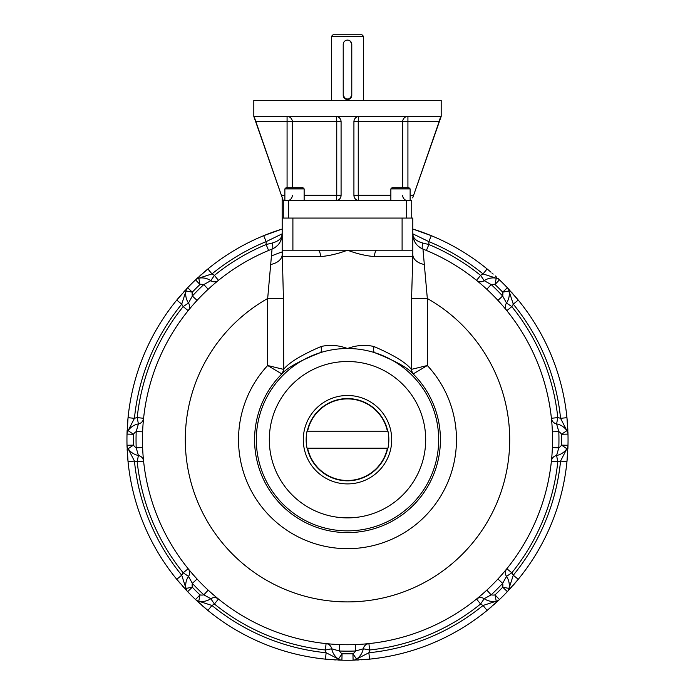 <?xml version="1.0" encoding="UTF-8"?>
<svg xmlns="http://www.w3.org/2000/svg" width="695" height="695" viewBox="0 0 695 695"><rect width="100%" height="100%" fill="white"/><g stroke="black" fill="none" stroke-linecap="round" stroke-linejoin="round"><path stroke-width="1.04" d="M387.958 431.195L387.393 431.195A40.788 40.788 0 0 0 307.607 431.195L387.958 431.195A41.344 41.344 0 0 1 387.958 448.197L387.393 448.197L387.958 448.197M347.5 517.879A78.188 78.188 0 0 0 425.688 439.7A78.188 78.188 0 0 0 347.5 361.513A78.188 78.188 0 0 0 269.312 439.7A78.188 78.188 0 0 0 347.5 517.879M307.042 448.197L307.607 448.197L307.042 448.197A41.344 41.344 0 0 1 307.042 431.195M307.607 448.197A40.788 40.788 0 0 0 387.393 448.197L307.607 448.197M410.128 188.901L409.06 187.824L391.928 187.824L390.859 188.901L410.128 188.901L410.128 200.673M304.141 188.901L303.072 187.824L285.94 187.824L284.872 188.901L304.141 188.901L304.141 200.673M284.872 188.901L284.872 200.673M413.421 373.788L413.03 373.814C407.939 367.837 395.177 360.792 374.753 352.686A6.42 2.519 106.5 0 1 374.058 346.562C393.544 354.989 405.95 362.547 411.284 369.262L411.579 369.332A6.42 6.281 -112.5 0 0 413.421 373.788L427.329 365.518L427.329 298.503L411.579 298.503L412.795 256.611L374.509 256.611A6.42 2.658 90 0 1 377.168 250.191L317.832 250.191A6.42 2.658 -90 0 1 320.491 256.611C329.361 255.83 338.361 253.684 347.5 250.191C356.639 253.684 365.639 255.83 374.509 256.611M411.579 298.503L411.579 369.332L427.329 365.518A108.976 108.976 0 0 1 423.611 517.688A108.976 108.976 0 0 1 271.389 517.688A108.976 108.976 0 0 1 267.671 365.518L267.671 298.503L272.049 249.053L268.6 250.452L266.133 244.527L272.04 243.085A6.42 2.215 -111.6 0 1 272.049 249.053A16.063 16.063 0 0 0 282.187 234.137L282.187 234.25C281.77 238.42 278.382 241.365 272.04 243.085M411.284 369.262A6.42 6.194 -52.4 0 0 413.03 373.814A92.93 92.93 0 0 1 413.264 505.343A92.93 92.93 0 0 1 281.736 505.343A92.93 92.93 0 0 1 281.97 373.814L281.579 373.788A6.42 6.281 112.5 0 0 283.421 369.332L267.671 365.518L281.579 373.788M320.942 346.562C329.526 344.485 338.378 345.137 347.5 348.516A91.175 91.175 0 0 1 421.448 493.024A91.175 91.175 0 0 1 273.552 493.024A91.175 91.175 0 0 1 320.247 352.686C299.875 360.757 287.122 367.803 281.97 373.814A6.42 6.194 52.4 0 0 283.716 369.262C289.007 362.582 301.421 355.015 320.942 346.562A6.42 2.519 -106.5 0 1 320.247 352.686A91.175 91.175 0 0 1 347.5 348.516C356.622 345.137 365.474 344.485 374.058 346.562M317.832 250.191L282.187 250.191L283.421 298.503L283.716 369.262M506.16 309.831L506.829 310.656A6.42 6.42 0 0 1 506.507 303.003A16.063 16.063 0 0 0 509.018 290.979A6.42 6.42 0 0 0 507.359 287.747L518.244 300.092L513.275 304.158L509.018 290.979A16.063 16.063 0 0 1 506.507 303.003L502.65 296.027A9.634 9.634 0 0 0 502.702 292.169A214.13 214.13 0 0 0 495.022 284.49L496.221 278.182L483.042 273.926L487.108 268.948A220.55 220.55 0 0 0 431.308 235.683C417.391 230.193 417.764 230.714 412.813 229.037L431.308 235.683L428.867 241.625L412.813 233.824M509.018 290.979L502.702 292.169L507.367 287.756A220.55 220.55 0 0 0 507.359 287.747A220.55 220.55 0 0 0 499.453 279.842A6.42 6.42 0 0 0 496.221 278.182A6.42 6.42 0 0 1 499.453 279.842A220.55 220.55 0 0 0 499.349 279.738L499.427 279.816A6.42 6.42 0 0 0 496.221 278.182A16.063 16.063 0 0 0 484.198 280.684A6.42 6.42 0 0 1 476.544 280.372L476.744 280.537M551.517 460.055L551.404 461.115A6.42 6.42 0 0 1 556.599 455.477A16.063 16.063 0 0 0 566.868 448.744A6.42 6.42 0 0 0 567.98 445.286L566.955 461.715L560.561 461.072L566.868 448.744A16.063 16.063 0 0 1 556.599 455.477L558.797 447.806A9.634 9.634 0 0 0 561.56 445.121A214.13 214.13 0 0 0 561.56 434.271L566.868 430.648L560.561 418.32L566.955 417.678L567.98 434.106A220.55 220.55 0 0 0 567.98 433.958L566.955 417.678A220.55 220.55 0 0 0 514.665 295.818M566.868 448.744L561.56 445.121L567.98 445.286A220.55 220.55 0 0 0 567.98 445.286A220.55 220.55 0 0 0 567.98 434.106A6.42 6.42 0 0 0 566.868 430.648A6.42 6.42 0 0 1 567.98 434.106L567.98 434.08M477.361 598.352L476.544 599.029A6.42 6.42 0 0 1 484.198 598.708L491.174 594.842A9.634 9.634 0 0 0 495.022 594.903A214.13 214.13 0 0 0 502.702 587.223L509.018 588.413L513.275 575.234L518.244 579.3L507.359 591.645A220.55 220.55 0 0 0 507.454 591.541M567.98 445.417L566.955 461.715A220.55 220.55 0 0 1 518.244 579.3L507.463 591.541M497.933 579.005L502.65 583.366L506.507 576.398A16.063 16.063 0 0 1 509.018 588.413A6.42 6.42 0 0 1 507.359 591.645L507.376 591.627M476.544 599.029L480.584 604.016L484.198 598.708A16.063 16.063 0 0 0 496.221 601.21L495.022 594.903L499.453 599.559A220.55 220.55 0 0 0 499.453 599.559L487.108 610.445L483.042 605.467L496.221 601.21A6.42 6.42 0 0 0 499.453 599.559A220.55 220.55 0 0 0 507.359 591.645A6.42 6.42 0 0 0 509.018 588.413M327.137 643.709L326.085 643.605A6.42 6.42 0 0 1 331.724 648.791L339.386 650.998A9.634 9.634 0 0 0 342.07 653.76A214.13 214.13 0 0 0 352.93 653.76L356.544 659.068A16.063 16.063 0 0 0 363.277 648.791A16.063 16.063 0 0 1 356.544 659.068L368.88 652.753L369.523 659.147L353.095 660.18A220.55 220.55 0 0 0 353.234 660.172L369.523 659.147A220.55 220.55 0 0 0 487.108 610.445L499.357 599.646M355.371 644.578L355.614 650.998A9.634 9.634 0 0 1 352.93 653.76L353.095 660.18A6.42 6.42 0 0 0 356.544 659.068A6.42 6.42 0 0 1 353.095 660.18L353.121 660.18A220.55 220.55 0 0 1 341.905 660.18L325.477 659.147A220.55 220.55 0 0 1 207.892 610.445L195.547 599.559A220.55 220.55 0 0 0 195.651 599.655L207.892 610.445L211.958 605.467L198.779 601.21A6.42 6.42 0 0 1 195.547 599.559L195.573 599.577A220.55 220.55 0 0 1 187.641 591.645L176.756 579.3A220.55 220.55 0 0 1 128.045 461.715L127.02 445.286A220.55 220.55 0 0 0 127.02 445.434L128.045 461.715L134.439 461.072L128.132 448.744A6.42 6.42 0 0 1 127.02 445.286L127.02 445.313M326.085 643.605L325.408 649.99L331.724 648.791A16.063 16.063 0 0 0 338.456 659.068A6.42 6.42 0 0 0 341.905 660.18A220.55 220.55 0 0 0 341.905 660.18L342.07 653.76L338.456 659.068L326.12 652.753L325.477 659.147L341.784 660.172M187.554 591.558L176.756 579.3L181.725 575.234L185.982 588.413A6.42 6.42 0 0 0 187.641 591.645A220.55 220.55 0 0 1 187.633 591.636L192.298 587.223A214.13 214.13 0 0 0 199.978 594.903L198.779 601.21A16.063 16.063 0 0 0 210.802 598.708A6.42 6.42 0 0 1 218.456 599.029L218.256 598.855M143.483 419.337L143.596 418.277A6.42 6.42 0 0 1 138.401 423.915L136.203 431.586A9.634 9.634 0 0 0 133.44 434.271L127.02 434.106A220.55 220.55 0 0 0 127.02 434.106L128.045 417.678L134.439 418.32L128.132 430.648A6.42 6.42 0 0 0 127.02 434.106A220.55 220.55 0 0 0 127.02 445.286A6.42 6.42 0 0 0 128.132 448.744A16.063 16.063 0 0 0 138.401 455.477A6.42 6.42 0 0 1 143.596 461.115L143.561 460.846M217.639 281.041L218.456 280.372A6.42 6.42 0 0 1 210.802 280.684A16.063 16.063 0 0 0 198.779 278.182A6.42 6.42 0 0 0 195.547 279.842L207.892 268.948L211.958 273.926L198.779 278.182A16.063 16.063 0 0 1 210.802 280.684L203.826 284.55A9.634 9.634 0 0 0 199.978 284.49A214.13 214.13 0 0 0 192.298 292.169L185.982 290.979L181.725 304.158L176.756 300.092L187.641 287.747A220.55 220.55 0 0 0 187.546 287.852M127.02 433.975L128.045 417.678A220.55 220.55 0 0 1 176.756 300.092L187.537 287.86M198.779 278.182L199.978 284.49L195.547 279.842A220.55 220.55 0 0 0 195.547 279.833A220.55 220.55 0 0 0 187.641 287.747A6.42 6.42 0 0 0 185.982 290.979A6.42 6.42 0 0 1 187.641 287.747A6.42 6.42 0 0 0 185.982 290.979A16.063 16.063 0 0 0 188.493 303.003A6.42 6.42 0 0 1 188.171 310.656L188.336 310.448M282.187 233.824L266.133 241.625L263.692 235.683L282.187 229.037C278.104 230.375 274.768 231.227 263.692 235.683A220.55 220.55 0 0 0 207.892 268.948L195.642 279.746M143.596 418.277L137.202 417.608A211.454 211.454 0 0 1 183.176 306.617A22.483 22.483 0 0 1 181.725 304.158A214.13 214.13 0 0 0 134.439 418.32A22.483 22.483 0 0 1 137.202 417.608L138.401 423.915A16.063 16.063 0 0 0 128.132 430.648L133.44 434.271A214.13 214.13 0 0 0 133.44 445.121L128.132 448.744M188.84 569.561L188.171 568.736A6.42 6.42 0 0 1 188.493 576.398A16.063 16.063 0 0 0 185.982 588.413A16.063 16.063 0 0 1 188.493 576.398L192.35 583.366L197.067 579.005L195.321 577.093M142.623 447.563L136.203 447.806A211.454 211.454 0 0 1 136.203 431.586L142.623 431.83L142.736 429.241M142.883 426.721L143.04 424.393M143.205 422.317L143.396 420.197M127.02 445.286L133.44 445.121A9.634 9.634 0 0 0 136.203 447.806L138.401 455.477A6.42 6.42 0 0 1 139 455.616A6.42 6.42 0 0 0 138.401 455.477L137.202 461.784A22.483 22.483 0 0 1 134.439 461.072A214.13 214.13 0 0 0 181.725 575.234A22.483 22.483 0 0 1 183.176 572.776A211.454 211.454 0 0 1 137.202 461.784L143.596 461.115A6.42 6.42 0 0 0 143.491 460.481A6.42 6.42 0 0 1 143.596 461.115M143.483 460.064L143.213 457.084M140.008 456.007A6.42 6.42 0 0 1 140.972 456.58A6.42 6.42 0 0 0 140.008 456.007M142.657 458.396A6.42 6.42 0 0 1 143.205 459.491A6.42 6.42 0 0 0 142.657 458.396M193.636 575.208L192.107 573.445M190.76 571.863L189.388 570.23M208.196 590.133L203.826 594.842L210.802 598.708A6.42 6.42 0 0 1 211.323 598.386A6.42 6.42 0 0 0 210.802 598.708A16.063 16.063 0 0 1 198.779 601.21A6.42 6.42 0 0 1 195.547 599.559L199.978 594.903A9.634 9.634 0 0 0 203.826 594.842A211.454 211.454 0 0 1 192.35 583.366A9.634 9.634 0 0 0 192.298 587.223L185.982 588.413M217.639 598.36L215.337 596.449M212.314 597.952A6.42 6.42 0 0 1 213.4 597.674A6.42 6.42 0 0 0 212.314 597.952M215.876 597.761A6.42 6.42 0 0 1 217.04 598.152A6.42 6.42 0 0 0 215.876 597.761M218.456 599.029A6.42 6.42 0 0 0 217.943 598.647A6.42 6.42 0 0 1 218.456 599.029L214.416 604.016A22.483 22.483 0 0 1 211.958 605.467A214.13 214.13 0 0 0 326.12 652.753A22.483 22.483 0 0 1 325.408 649.99A211.454 211.454 0 0 1 214.416 604.016L210.802 598.708C213.461 597.161 215.98 597.248 218.369 598.951M368.802 643.613A6.42 6.42 0 0 1 368.915 643.605L369.592 649.99L363.277 648.791A6.42 6.42 0 0 1 363.424 648.192A6.42 6.42 0 0 0 363.277 648.791C364.067 645.82 365.909 644.1 368.802 643.613A6.42 6.42 0 0 0 363.277 648.791L355.614 650.998A211.454 211.454 0 0 1 339.386 650.998L339.629 644.578L337.04 644.456M334.53 644.317L332.193 644.152M330.125 643.987L327.997 643.796M368.915 643.605A6.42 6.42 0 0 0 368.281 643.7A6.42 6.42 0 0 1 368.915 643.605L368.654 643.631M367.863 643.709L364.892 643.987M363.806 647.193A6.42 6.42 0 0 1 364.389 646.228A6.42 6.42 0 0 0 363.806 647.193M366.195 644.534A6.42 6.42 0 0 1 367.299 643.996A6.42 6.42 0 0 0 366.195 644.534M507.367 591.636L502.702 587.223A9.634 9.634 0 0 0 502.65 583.366A211.454 211.454 0 0 1 491.174 594.842L486.804 590.133L484.893 591.879M483.016 593.556L481.253 595.094M479.672 596.44L478.03 597.804M556.599 455.477L557.798 461.784L551.404 461.115A205.025 205.025 0 0 1 506.829 568.736A6.42 6.42 0 0 0 506.447 569.257A6.42 6.42 0 0 1 506.829 568.736L511.824 572.776L506.507 576.398A6.42 6.42 0 0 1 506.186 575.868A6.42 6.42 0 0 0 506.507 576.398A6.42 6.42 0 0 1 506.829 568.736L506.664 568.944M506.16 569.553L504.249 571.855M505.751 574.887A6.42 6.42 0 0 1 505.474 573.792A6.42 6.42 0 0 0 505.751 574.887M505.56 571.325A6.42 6.42 0 0 1 505.96 570.161A6.42 6.42 0 0 0 505.56 571.325M552.377 447.563A205.025 205.025 0 0 0 552.377 431.83L558.797 431.586A211.454 211.454 0 0 1 558.797 447.806L552.377 447.563L552.264 450.151M552.117 452.671L551.96 454.999M551.795 457.075L551.604 459.195M567.971 445.565L567.98 445.295A220.55 220.55 0 0 0 567.98 434.106A6.42 6.42 0 0 0 566.868 430.648A16.063 16.063 0 0 0 556.599 423.915A6.42 6.42 0 0 1 551.404 418.277L551.439 418.546M567.98 434.106L561.56 434.271A9.634 9.634 0 0 0 558.797 431.586L556.599 423.915A6.42 6.42 0 0 1 556 423.776A6.42 6.42 0 0 0 556.599 423.915L557.798 417.608A22.483 22.483 0 0 1 560.561 418.32A214.13 214.13 0 0 0 513.275 304.158A22.483 22.483 0 0 1 511.824 306.617A211.454 211.454 0 0 1 557.798 417.608L551.404 418.277A6.42 6.42 0 0 0 551.509 418.911A6.42 6.42 0 0 1 551.404 418.277A205.025 205.025 0 0 0 506.829 310.656L511.824 306.617L506.507 303.003M551.517 419.328L551.787 422.308M554.992 423.385A6.42 6.42 0 0 1 554.028 422.812A6.42 6.42 0 0 0 554.992 423.385M552.343 421.005A6.42 6.42 0 0 1 551.795 419.902A6.42 6.42 0 0 0 552.343 421.005M497.933 300.388A205.025 205.025 0 0 0 486.804 289.259L491.174 284.55A211.454 211.454 0 0 1 502.65 296.027L497.933 300.388L499.679 302.299M501.364 304.184L502.893 305.948M504.24 307.529L505.613 309.162M499.453 279.842L495.022 284.49A9.634 9.634 0 0 0 491.174 284.55L484.198 280.684A6.42 6.42 0 0 1 483.677 281.006A6.42 6.42 0 0 0 484.198 280.684L480.584 275.376A22.483 22.483 0 0 1 483.042 273.926A214.13 214.13 0 0 0 428.867 241.625L428.867 244.527L426.4 250.452A205.025 205.025 0 0 1 476.544 280.372L480.584 275.376A211.454 211.454 0 0 0 428.867 244.527L422.96 243.085C416.618 241.365 413.23 238.42 412.813 234.25L412.813 234.128A16.063 16.063 0 0 1 412.813 234.128A16.063 16.063 0 0 0 422.96 249.062L427.329 298.503A162.204 162.204 0 0 1 472.07 543.586A162.204 162.204 0 0 1 222.93 543.586A162.204 162.204 0 0 1 267.671 298.503L283.421 298.503M477.361 281.032L479.663 282.943M482.686 281.44A6.42 6.42 0 0 1 481.6 281.718A6.42 6.42 0 0 0 482.686 281.44M479.124 281.631A6.42 6.42 0 0 1 477.96 281.24A6.42 6.42 0 0 0 479.124 281.631M477.057 280.745A6.42 6.42 0 0 1 476.544 280.372A6.42 6.42 0 0 0 477.057 280.745M208.196 289.259A205.025 205.025 0 0 0 197.067 300.388L192.35 296.027A211.454 211.454 0 0 1 203.826 284.55L208.196 289.259L210.107 287.513M211.984 285.836L213.747 284.298M215.328 282.952L216.97 281.588M187.641 287.747L192.298 292.169A9.634 9.634 0 0 0 192.35 296.027L188.493 303.003A6.42 6.42 0 0 1 188.814 303.524A6.42 6.42 0 0 0 188.493 303.003L183.176 306.617L188.171 310.656A6.42 6.42 0 0 0 188.553 310.135A6.42 6.42 0 0 1 188.171 310.656M188.84 309.84L190.751 307.538M189.249 304.506A6.42 6.42 0 0 1 189.526 305.6A6.42 6.42 0 0 0 189.249 304.506M189.44 308.067A6.42 6.42 0 0 1 189.04 309.24A6.42 6.42 0 0 0 189.44 308.067M282.187 251.885A198.84 198.84 0 0 0 271.389 255.995M279.755 229.802A220.55 220.55 0 0 0 273.821 231.817M272.04 232.451A220.55 220.55 0 0 0 203.678 272.483M201.55 274.343A220.55 220.55 0 0 0 199.865 275.846M198.249 277.314A220.55 220.55 0 0 0 195.947 279.459M186.851 288.581A220.55 220.55 0 0 0 186.312 289.155M185.07 290.501A220.55 220.55 0 0 0 183.741 291.952M181.899 294.02A220.55 220.55 0 0 0 180.326 295.835M179.979 296.235A220.55 220.55 0 0 0 127.567 423.159M127.376 425.974A220.55 220.55 0 0 0 127.246 428.233M127.142 430.413A220.55 220.55 0 0 0 127.029 433.558M127.046 446.442A220.55 220.55 0 0 0 127.072 447.232M127.142 449.048A220.55 220.55 0 0 0 127.237 451.02M127.393 453.783A220.55 220.55 0 0 0 127.567 456.181M127.602 456.711A220.55 220.55 0 0 0 180.292 583.513M182.142 585.65A220.55 220.55 0 0 0 183.645 587.336M185.122 588.952A220.55 220.55 0 0 0 187.268 591.254M196.39 600.35A220.55 220.55 0 0 0 196.963 600.888M198.301 602.131A220.55 220.55 0 0 0 199.76 603.451M201.828 605.293A220.55 220.55 0 0 0 203.635 606.874M204.035 607.213A220.55 220.55 0 0 0 330.959 659.633M333.782 659.824A220.55 220.55 0 0 0 336.033 659.955M338.222 660.059A220.55 220.55 0 0 0 341.367 660.163M354.25 660.146A220.55 220.55 0 0 0 354.98 660.12M356.856 660.05A220.55 220.55 0 0 0 358.82 659.963M361.591 659.798A220.55 220.55 0 0 0 363.259 659.685M364.51 659.59A220.55 220.55 0 0 0 491.382 606.857M493.45 605.05A220.55 220.55 0 0 0 495.135 603.547M496.751 602.078A220.55 220.55 0 0 0 499.053 599.933M508.149 590.811A220.55 220.55 0 0 0 508.653 590.272M509.93 588.9A220.55 220.55 0 0 0 511.259 587.44M513.101 585.372A220.55 220.55 0 0 0 514.204 584.104M515.021 583.157A220.55 220.55 0 0 0 567.441 456.163M567.624 453.418A220.55 220.55 0 0 0 567.754 451.159M567.858 448.979A220.55 220.55 0 0 0 567.971 445.834M567.954 432.95A220.55 220.55 0 0 0 567.928 432.212M567.858 430.344A220.55 220.55 0 0 0 567.763 428.372M567.606 425.609A220.55 220.55 0 0 0 567.494 423.933M567.398 422.682A220.55 220.55 0 0 0 566.955 417.678M512.858 293.742A220.55 220.55 0 0 0 511.355 292.056M509.878 290.44A220.55 220.55 0 0 0 507.732 288.138M498.61 279.043A220.55 220.55 0 0 0 498.072 278.539M496.699 277.27A220.55 220.55 0 0 0 495.24 275.941M493.172 274.099A220.55 220.55 0 0 0 491.912 272.996M490.965 272.179A220.55 220.55 0 0 0 487.108 268.948M282.187 250.191L282.187 218.074L412.813 218.074L412.813 250.191L377.168 250.191M412.813 255.951L412.813 250.191M282.187 255.951L282.205 256.611L320.491 256.611M281.718 237.994L280.711 240.87M277.679 245.283L275.498 247.168M273.378 248.454L272.04 249.062A205.025 205.025 0 0 0 184.184 563.654A205.025 205.025 0 0 0 510.816 563.654A205.025 205.025 0 0 0 422.96 249.062A6.42 2.215 111.6 0 1 422.951 249.053L422.951 249.053A6.42 2.215 111.6 0 1 422.96 243.085M282.187 234.25L280.624 241.043C278.773 244.796 275.915 247.472 272.04 249.062A16.063 16.063 0 0 0 282.187 234.128L282.161 197.502M270.529 264.517A16.063 10.399 180 0 0 282.187 254.518A16.063 10.399 180 0 0 282.187 254.509M424.471 264.517A16.063 10.399 -0 0 1 412.813 254.518A16.063 10.399 -0 0 1 412.813 254.509M426.4 250.452L422.96 249.062M218.265 280.519L218.43 280.389A205.025 205.025 0 0 1 268.6 250.452M343.217 94.702A4.283 4.283 0 0 0 347.5 98.985A4.283 4.283 0 0 0 351.783 94.702L351.783 44.384A4.283 4.283 0 0 0 347.5 40.102A4.283 4.283 0 0 0 343.217 44.384L343.217 94.702M406.384 200.673L411.735 200.673L411.735 218.074L406.384 218.074L406.384 200.673L359.28 200.673C355.962 200.29 354.172 198.509 353.92 195.321A5.352 5.352 0 0 0 353.946 195.808M412.7 197.893L441.186 116.386L441.186 100.323L253.814 100.323L253.814 116.386L283.265 200.673L335.72 200.673A5.352 5.352 0 0 0 341.08 195.321C340.828 198.501 339.047 200.29 335.72 200.673L359.28 200.673A5.352 1.025 90 0 1 358.255 195.321L358.255 121.738L402.674 121.738A5.352 5.256 90 0 1 407.922 116.386L407.922 187.824M287.078 187.824L287.078 116.386A5.352 5.256 -90 0 1 292.326 121.738L255.899 121.738L283.265 200.673L283.265 218.074L288.616 218.074L288.616 200.673M341.054 121.286A5.352 5.352 0 0 0 337.266 116.612C339.707 117.542 340.976 119.253 341.08 121.738A5.352 5.352 0 0 0 341.063 121.347M254.561 116.386L357.734 116.612C355.293 117.551 354.024 119.253 353.92 121.738A5.352 5.352 0 0 1 353.981 120.947M354.076 120.47A5.352 5.352 0 0 1 355.779 117.681M356.7 117.047A5.352 5.352 0 0 1 357.282 116.769M357.343 116.751A5.352 5.352 0 0 1 358.481 116.447M358.915 116.395A5.352 5.352 0 0 1 359.28 116.386L440.621 116.612L439.101 121.738L402.674 121.738L402.674 187.824M353.955 195.86A5.352 5.352 0 0 0 356.04 199.578M356.17 199.682A5.352 5.352 0 0 0 357.386 200.334M357.682 200.429A5.352 5.352 0 0 0 359.28 200.673M410.128 195.321L413.594 195.321L439.101 121.738M357.734 116.612L359.28 116.386A5.352 1.025 -90 0 0 358.255 121.738L353.92 121.738L353.92 195.321L390.859 195.321M304.141 195.321L341.08 195.321L341.08 121.738L336.745 121.738L336.745 195.321A5.352 1.025 -90 0 1 335.72 200.673M284.872 195.321L281.406 195.321L282.726 199.126M254.04 116.386L255.899 121.738M254.561 117.472L254.726 118.107M363.563 36.357L331.437 36.357L333.044 34.75L361.956 34.75L363.563 36.357L363.563 100.323M343.217 44.384L343.217 95.241C346.067 100.766 348.925 100.766 351.783 95.241L351.705 43.568M351.696 43.524L349.88 40.831M349.681 40.701L348.456 40.214M348.43 40.206L347.943 40.128M347.9 40.119L347.092 40.119M346.814 40.162L346.275 40.284M343.217 95.241A4.283 4.283 0 0 0 347.5 99.524A4.283 4.283 0 0 0 351.783 95.241M307.277 431.195A41.109 41.109 0 0 1 387.723 431.195M347.5 483.902A44.211 44.211 0 0 1 304.245 430.561A44.211 44.211 0 0 1 353.616 395.915A44.211 44.211 0 0 1 391.606 442.758A44.211 44.211 0 0 1 347.5 483.902M387.723 448.197A41.109 41.109 0 0 1 307.277 448.197M560.561 461.072A214.13 214.13 0 0 1 513.275 575.234A22.483 22.483 0 0 0 511.824 572.776A211.454 211.454 0 0 0 557.798 461.784A22.483 22.483 0 0 0 560.561 461.072M483.042 605.467A214.13 214.13 0 0 1 368.88 652.753A22.483 22.483 0 0 0 369.592 649.99A211.454 211.454 0 0 0 480.584 604.016A22.483 22.483 0 0 0 483.042 605.467M218.456 280.372L214.416 275.376A22.483 22.483 0 0 0 211.958 273.926A214.13 214.13 0 0 1 266.133 241.625L266.133 244.527A211.454 211.454 0 0 0 214.416 275.376L210.802 280.684M188.171 568.736L183.176 572.776L188.493 576.398M292.899 250.191L292.899 218.074M402.101 250.191L402.101 218.074M292.326 195.321A5.352 5.256 -90 0 1 287.078 200.673M335.72 116.386A5.352 1.025 -90 0 1 336.745 121.738L292.326 121.738L292.326 187.824M402.674 195.321A5.352 5.256 -90 0 0 407.922 200.673M390.859 188.901L390.859 200.673M518.244 300.092L507.446 287.834M142.892 426.617L143.022 424.619M143.37 420.51L143.474 419.45M138.401 455.477C141.372 456.268 143.101 458.109 143.578 461.002M142.892 452.819L142.988 454.278M143.213 457.119L143.344 458.622M143.491 460.125L143.535 460.603M193.566 575.13L192.254 573.618M189.587 570.473L188.918 569.648M212.097 593.652L213.2 594.616M215.363 596.466L216.527 597.439M334.417 644.308L332.418 644.169M328.309 643.822L327.258 643.726M360.618 644.308L362.086 644.204M364.918 643.987L366.43 643.848M367.933 643.709L368.402 643.657M482.929 593.626L481.418 594.946M478.273 597.604L477.456 598.282M506.507 576.398C504.97 573.74 505.048 571.212 506.759 568.823M501.46 575.095L502.424 573.992M504.275 571.829L505.239 570.673M552.108 452.784L551.978 454.773M551.63 458.882L551.526 459.942M556.599 423.915C553.628 423.133 551.899 421.283 551.422 418.39M552.108 426.574L552.012 425.114M551.787 422.273L551.656 420.77M551.509 419.267L551.465 418.798M501.434 304.262L502.746 305.774M505.413 308.919L506.082 309.744M484.198 280.684C481.539 282.231 479.02 282.144 476.631 280.441M482.903 285.741L481.8 284.776M479.637 282.926L478.473 281.953M212.071 285.767L213.582 284.446M216.727 281.788L217.544 281.11M188.493 303.003C190.03 305.661 189.952 308.18 188.241 310.569M193.54 304.297L192.576 305.4M190.725 307.564L189.761 308.719M281.822 237.542L280.398 241.504M276.428 246.456L273.752 248.263M282.153 197.484L282.187 234.137M421.257 248.263L418.607 246.473M413.178 237.542L415.037 242.286M331.437 36.357L331.437 100.323"/></g></svg>
